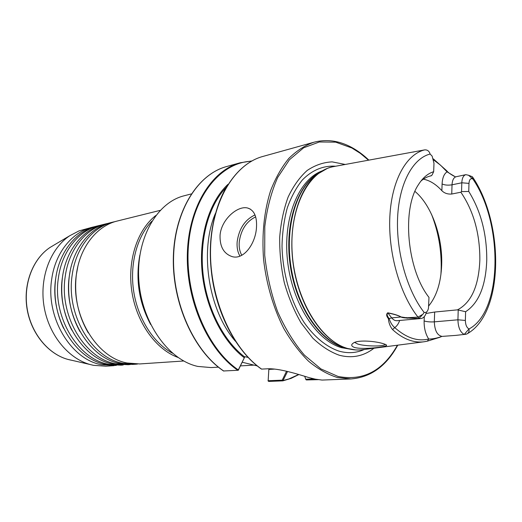 <?xml version="1.0" encoding="UTF-8"?>
<svg xmlns="http://www.w3.org/2000/svg" width="522" height="522" viewBox="0 0 522 522"><rect width="100%" height="100%" fill="white"/><g stroke="black" fill="none" stroke-linecap="round" stroke-linejoin="round"><path stroke-width="0.78" d="M113.098 222.059L110.292 222.757C90.019 227.481 72.897 248.583 69.374 275.74C63.162 315.06 89.014 358.164 119.858 363.495L132.444 364.428L135.328 364.239L122.735 363.292C91.859 357.942 65.961 314.668 72.16 275.205C75.683 247.95 92.812 226.783 113.098 222.059L115.238 221.589M106.123 223.794L103.363 224.48C83.129 229.197 66.026 250.142 62.483 277.058C56.252 316.025 81.98 358.712 112.759 363.984L128.158 364.715L115.584 363.788C84.779 358.49 58.999 315.647 65.224 276.536C68.76 249.523 85.869 228.512 106.123 223.794L108.217 223.325M160.169 210.373L117.346 221.008C97.04 225.732 79.899 246.997 76.388 274.402C70.202 314.081 96.172 357.603 127.087 362.992L139.7 363.945L183.724 360.996M99.265 225.497L96.55 226.17C76.349 230.881 59.28 251.669 55.724 278.35C49.466 316.978 75.077 359.247 105.783 364.467L121.104 365.185L108.556 364.278C77.824 359.032 52.167 316.6 58.412 277.834C61.961 251.062 79.044 230.209 99.265 225.497L101.327 225.034M130.298 364.519L128.158 364.715M123.212 364.995L121.104 365.185M137.508 364.036L135.328 364.239M116.243 365.465L101.66 364.754C70.992 359.567 45.46 317.539 51.724 279.113C55.293 252.576 72.343 231.879 92.525 227.168L94.547 226.718M220.056 235.252C219.729 246.71 223.807 253.842 232.283 256.661C243.709 260.002 255.441 243.872 256.459 227.82C257.183 216.8 254.279 210.216 247.754 208.056C237.83 205.198 221.263 219.397 220.056 235.252M308.972 377.602L315.308 379.155L322.048 380.068L350.908 378.952L337.205 377.465C327.477 374.352 317.931 368.937 308.567 361.224C299.484 352.233 291.217 341.303 283.772 328.442C273.391 308.019 266.357 284.072 263.564 259.33C261.75 234.176 264.099 211.293 270.598 190.693C275.531 178.009 281.619 167.236 288.855 158.381C296.6 150.767 304.946 145.384 313.898 142.238L262.912 156.437C234.345 164.038 211.312 201.864 210.529 250.136C209.642 298.356 231.918 348.494 261.607 369.106L267.199 368.813C278.8 368.056 298.799 374.476 308.972 377.602M414.944 191.404C431.537 205.12 442.8 236.897 441.664 265.104C440.953 282.624 436.62 296.255 428.666 305.996M354.771 347.567C364.336 349.877 386.508 346.725 386.6 345.42C386.704 344.977 385.738 344.442 383.709 343.809C376.042 341.186 358.014 339.548 353.348 343.071C350.771 344.788 351.247 346.288 354.771 347.567M385.171 344.324L385.092 344.429C383.624 346.706 365.035 346.393 357.701 344.011L354.686 342.425M373.954 348.233C363.664 356.219 352.122 358.555 339.326 355.247C330.172 351.972 321.311 346.249 312.75 338.08L301.05 322.857C294.101 310.805 288.529 297.423 284.32 282.709C281.051 267.584 279.511 252.452 279.694 237.321C280.895 222.6 283.7 209.185 288.124 197.075C293.364 186.034 299.706 177.167 307.164 170.472C315.06 165.174 323.379 162.303 332.136 161.872L345.218 164.456M218.379 367.155L211.103 367.573L197.818 366.424C168.763 360.219 141.912 323.059 138.891 281.104C135.655 239.141 156.659 202.425 184.24 195.757L191.293 193.93M114.174 365.648L105.888 366.203L93.405 365.322L89.908 364.46C67.762 358.242 48.363 334.197 43.933 305.703C39.45 277.215 50.588 248.394 69.778 235.716L79.044 230.887L92.525 227.168M465.833 174.668L456.104 176.743C453.664 177.48 452.306 180.168 452.032 184.801L451.745 194.027L460.867 192.213L461.552 191.626L461.807 182.785C462.068 178.113 463.406 175.405 465.833 174.668L468.528 175.242L472.841 178.987C470.603 178.028 469.311 179.496 468.971 183.385L468.756 191.457L461.552 191.626M468.756 191.457C480.853 211.045 486.856 233.882 486.765 259.976C485.838 285.847 478.785 303.099 465.604 311.732L465.37 320.449C465.493 324.841 466.701 327.679 468.997 328.964C469.395 331.392 468.632 333.088 466.707 334.054L462.623 334.648M460.867 192.213C473.591 210.966 479.92 233.517 479.855 259.871C478.791 285.952 471.346 302.61 457.52 309.846L465.604 311.732M426.03 313.487L434.663 312.032L457.52 309.846M426.454 312.065C425.404 315.98 423.59 318.133 421.026 318.518L406.86 318.042C403.8 317.878 401.868 317.539 401.053 317.017C398.377 315.497 393.953 314.146 387.774 312.965C386.645 314.166 387.089 316.038 389.118 318.577C390.489 322.674 392.361 325.682 394.736 327.594C406.299 337.891 417.62 341.695 428.706 339.006L427.414 341.14L424.543 341.708C419.877 342.412 415.068 341.969 410.129 340.383C404.172 338.432 398.312 334.837 392.557 329.591C390.051 326.433 388.675 322.805 388.433 318.72C386.345 316.091 386.117 314.113 387.748 312.795C393.947 314.009 398.403 315.399 401.111 316.965L406.605 317.774L418.005 317.148L423.107 314.12L424.105 312.384C426.278 312.926 427.74 311.503 428.484 308.13L428.986 297.39C407.121 269.835 401.627 209.511 418.35 184.795C422.683 177.871 427.792 173.506 433.671 171.705L433.984 163.288L432.151 156.137L430.121 154.042C429.195 151.067 427.361 149.677 424.627 149.892L334.4 166.453C328.39 167.438 322.733 170.009 317.428 174.165L327.294 168.423M439.798 337.303L427.622 341.075M318.303 379.657L306.388 379.944L305.748 379.213L314.361 378.972M177.937 357.413C156.006 349.479 136.744 322.929 131.922 291.942C127.061 260.967 137.293 229.804 155.758 215.553M257.248 365.909L242.28 362.255M287.544 371.468L282.839 380.858L268.732 381.419L268.054 380.682M223.54 370.979L238.123 370.268L244.87 356.696L248.08 357.42M244.218 357.714C222.32 341.023 205.309 307.008 202.047 271.199C198.81 235.389 209.537 201.42 228.016 184.292M261.248 368.852L261.607 369.106M468.528 175.242L472.462 176.795L472.841 178.987C503.378 223.129 502.595 311.556 468.997 328.964L464.208 334.445L455.667 335.405M465.696 334.321L464.208 334.445C460.228 332.26 458.133 327.379 457.931 319.803L458.205 310.264M420.882 181.127C423.955 178.407 427.25 176.658 430.767 175.888L431.994 175.164L433.671 171.705M430.245 176.012L431.296 175.783M423.368 179.163C429.854 180.436 436.02 184.279 441.866 190.693L442.095 183.966C444.77 185.166 448.085 185.447 452.032 184.801L461.807 182.785L468.971 183.385M451.745 194.027C447.687 194.341 444.392 193.231 441.866 190.693M422.109 315.164L419.153 318.263L418.005 317.148C399.832 294.121 388.035 252.7 389.849 216.591C391.637 180.436 406.318 154.251 424.627 149.892M407.173 318.289L406.403 317.513M413.809 151.954L412.713 152.13M172.482 353.192C153.585 343.078 138.017 318.929 133.736 291.661C129.489 264.38 136.94 236.636 151.85 221.237M455.504 176.932L447.073 171.842L440.542 165.193L433.665 159.973M434.663 312.032L434.317 321.852C430.317 322.094 426.924 321.8 424.125 320.958C423.994 328.012 425.521 334.028 428.706 339.006C432.177 339.117 436.412 338.328 441.41 336.625L441.371 336.644M274.781 369.106L268.843 369.413L268.158 380.721L282.213 380.16L286.539 371.233M244.87 356.696L238.371 370.052M304.691 376.284L305.748 379.213M251.408 161.233C220.382 162.433 192.22 196.742 188.442 245.862C184.488 294.891 206.934 348.742 238.423 369.987L238.678 369.863M268.843 369.413L268.869 368.76M282.265 380.114L283.192 380.512L288.914 378.952L298.688 374.489M442.095 183.966C442.421 177.819 444.078 173.78 447.073 171.842L446.747 170.792L433.391 158.916M388.433 318.72L391.715 317.898L401.111 316.965M421.026 318.518L396.974 320.71C395.108 320.834 393.36 319.901 391.715 317.898L387.748 312.795M399.676 320.462C398.521 323.757 396.877 326.133 394.736 327.594L392.557 329.591M427.414 341.14L424.503 341.714M255.656 216.871C246.475 221.367 241.014 229.673 239.265 241.784C238.828 247.069 239.676 251.571 241.803 255.284M239.957 256.119C237.634 252.146 236.714 247.304 237.184 241.608C239.109 228.492 245.046 219.605 254.997 214.94M423.407 341.858L363.044 349.642C358.053 350.386 352.931 350.001 347.685 348.487C320.847 341.212 295.178 299.178 292.222 253.398C289.044 207.599 308.933 170.074 334.4 166.453M355.678 349.929L347.535 348.481L344.52 347.476C321.467 339.046 299.648 305.768 293.573 266.67C287.42 227.579 298.042 189.232 317.428 174.165L314.629 175.96C295.472 190.85 284.979 228.61 291.028 267.068C297.005 305.533 318.524 338.289 341.316 346.615L346.138 348.102M431.479 214.216C438.441 231.931 441.671 250.429 441.162 269.711L440.907 274.526M345.982 348.063L347.554 348.487C352.846 350.001 358.007 350.386 363.044 349.642M347.378 348.435L343.691 347.554C319.268 340.788 295.537 305.416 290.03 264.008C284.392 222.62 298.049 183.751 319.882 172.358M350.197 349.159L341.623 347.698C316.332 340.768 291.948 303.08 287.478 260.23C282.846 217.38 298.969 179.15 322.309 170.831M364.291 349.479C356.402 353.048 348.011 353.609 339.111 351.162C326.681 347.045 314.518 337.238 304.169 322.576C290.891 302.003 282.637 273.789 282.017 246.175C282.33 232.538 284.079 219.808 287.257 207.971C291.191 196.938 296.222 187.613 302.336 180.005C312.097 169.996 323.666 165.376 335.639 166.224M351.821 147.674L360.376 153.22L368.532 160.169M368.499 160.176L360.369 153.377L351.861 147.987L335.698 142.154L319.34 141.977L303.615 147.817L289.436 159.745L277.711 177.428C271.342 191.835 267.042 208.213 264.804 226.548L264.713 255.173C266.833 274.781 271.12 293.579 277.58 311.582C285.129 328.56 294.082 343.091 304.437 355.169L320.913 368.917L338.047 376.447C363.227 381.256 383.017 370.842 397.431 345.205M150.649 324.488C139.002 302.662 135.394 279.577 139.818 255.232M244.701 356.976C223.475 340.866 206.81 308.372 203.045 273.717C199.313 239.056 208.761 205.518 226.046 187.528M235.344 341.16C208.519 310.44 199.221 250.952 215.384 213.505M223.625 371.031C193.975 351.234 172.149 303.347 173.35 257.163C174.439 210.934 197.668 174.296 226.541 166.57C197.851 174.231 174.655 210.816 173.578 257.118C172.397 303.373 194.269 351.319 223.834 371.077M237.895 370.333C208.278 350.255 186.256 301.494 187.333 254.514C188.305 207.482 211.449 170.433 240.107 162.792L251.865 160.978M255.754 364.552C234.769 346.908 217.961 314.649 212.408 279.361C206.927 244.061 213.08 208.213 227.677 185.003M455.615 335.405L442.127 336.396C437.312 335.522 434.709 330.674 434.317 321.852L457.931 319.803L465.37 320.449M430.121 154.042C412.915 158.303 399.226 183.163 397.614 217.315C395.983 251.428 407.049 290.519 424.105 312.384M54.007 245.092L50.066 247.435C33.056 258.671 23.242 283.7 27.118 308.332C30.948 332.964 47.933 353.805 67.56 359.319L70.666 360.082M424.125 320.958L424.288 316.652M311.96 379.722L311.458 378.306M305.833 379.279L306.388 379.944M268.158 380.721L268.732 381.419M282.213 380.16L282.787 380.864M79.938 331.535C70.503 314.29 66.973 295.746 69.341 275.916L70.333 270.109M71.71 330.034C63.24 313.461 60.16 295.863 62.457 277.241L62.953 274.05M88.277 332.84C77.902 314.994 73.928 295.569 76.356 274.572L77.876 266.324M63.567 328.273C56.115 312.463 53.485 295.883 55.697 278.533L55.737 278.219M385.875 344.644L386.6 345.42M350.908 378.952C370.724 377.367 386.345 366.098 397.771 345.166M368.839 160.11C363.384 154.89 357.648 150.656 351.639 147.393M253.966 365.113L240.564 365.883M298.884 374.548L291.087 378.378L282.839 380.858M251.885 160.965L240.107 162.792L226.541 166.57M261.424 369.067C231.67 348.415 209.426 298.33 210.333 250.168C211.129 201.955 234.189 164.091 262.912 156.437M472.939 177.526C504.043 223.821 504.141 312.802 467.471 333.623M69.778 235.716L50.066 247.435C32.912 258.768 23.118 283.792 26.974 308.352C30.798 332.919 47.763 353.759 67.56 359.319L89.908 364.46M351.502 147.321C339.065 140.653 326.531 138.956 313.898 142.238M238.645 369.896L238.26 370.17M305.964 379.703L305.768 379.246M268.23 381.132L268.021 380.649M247.754 208.056L250.351 209.126M447.021 171.112C447.941 172.364 450.271 174.054 454.016 176.182M427.531 341.107L440.946 336.853"/></g></svg>
